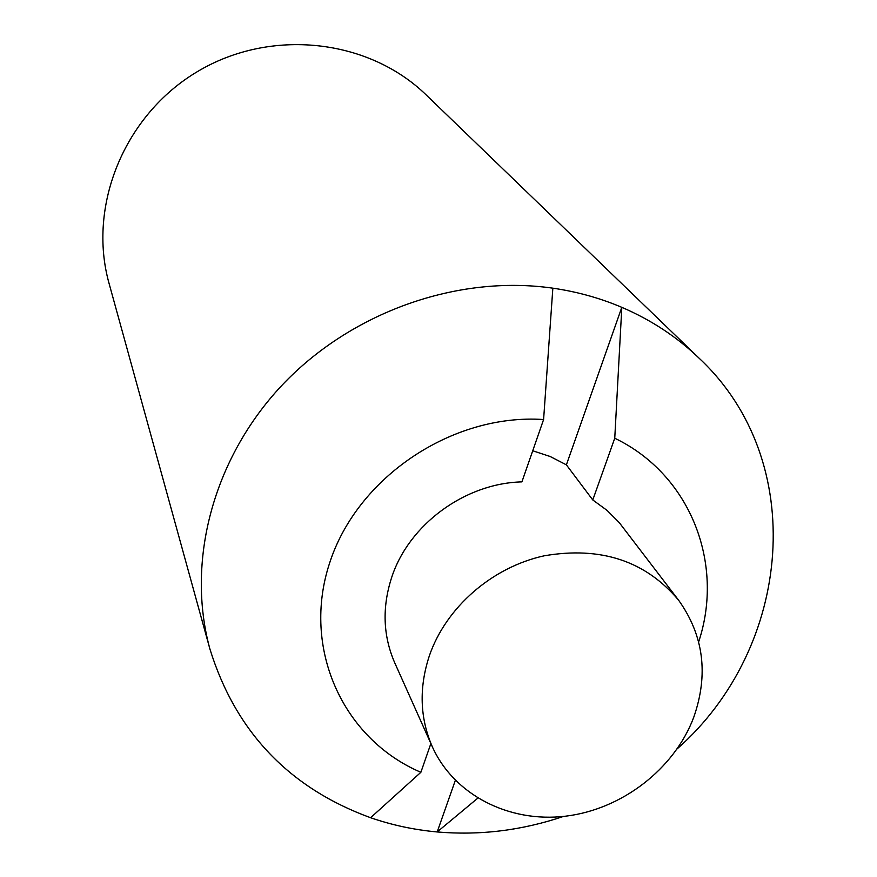 <?xml version="1.0" encoding="UTF-8"?>
<svg xmlns="http://www.w3.org/2000/svg" width="877" height="877" viewBox="0 0 877 877"><rect width="100%" height="100%" fill="white"/><g stroke="black" fill="none" stroke-linecap="round" stroke-linejoin="round"><path stroke-width="1.32" d="M430.881 743.543L420.872 772.297C342.995 739.048 301.282 648.388 329.708 562.771C357.443 477.066 452.422 413.308 543.597 419.535L521.903 481.879C464.887 483.238 408.682 524.654 391.591 577.669C381.988 607.487 383.041 635.869 394.738 662.815L432.295 746.689C419.842 718.011 418.866 687.689 429.368 655.744C446.009 607.388 491.986 567.233 544.178 555.81C600.767 546.108 645.593 560.918 678.655 600.263C703.705 635.452 708.726 674.49 693.718 717.353C674.216 769.239 621.694 809.559 565.303 816.224C508.934 822.922 453.935 794.902 432.295 746.689M455.338 780.355L437.185 831.955L477.801 798.147M532.734 450.767L550.241 456.533L566.378 464.843L592.775 499.956L614.755 438.226L621.815 307.334C651.227 319.962 677.055 336.976 699.287 358.375C808.989 460.984 792.457 647.281 677.241 748.805M614.755 438.226C690.287 474.523 724.808 563.374 698.662 641.843M563.451 816.432C521.958 830.453 479.872 835.628 437.185 831.955C414.24 829.861 392.052 825.125 370.609 817.726C289.235 788.028 235.683 731.856 209.965 649.21C185.979 562.289 212.596 459.362 281.528 385.748C350.603 312.311 457.027 274.435 552.85 288.171L543.597 419.535M420.872 772.297L370.609 817.726M566.378 464.843L621.815 307.334C600.021 298.07 577.033 291.69 552.85 288.171M592.775 499.956L607.005 510.348L619.305 522.681L678.655 600.263M699.287 358.375L426.255 95.001C368.548 38.774 270.85 27.735 197.665 71.465C124.271 114.854 87.283 205.952 109.088 283.512L209.965 649.21"/></g></svg>
